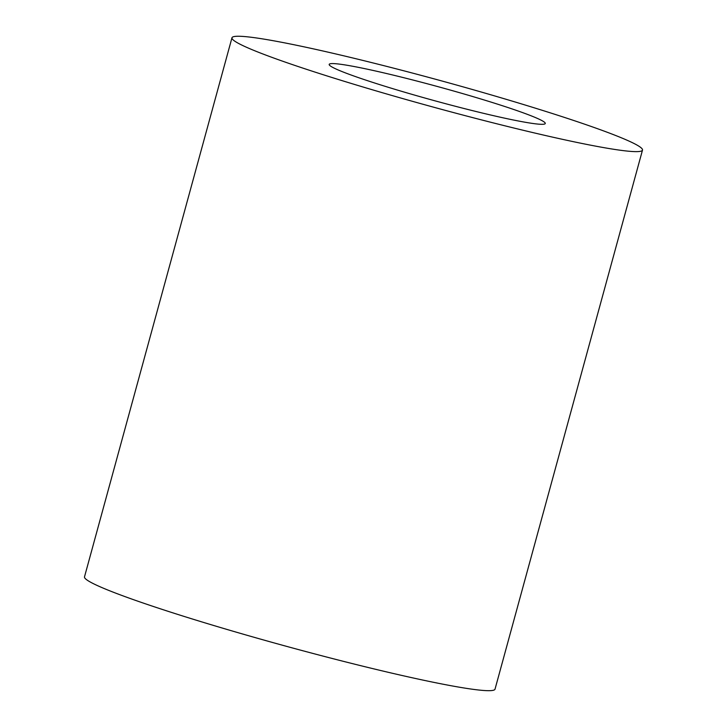 <?xml version="1.0" encoding="UTF-8"?>
<svg xmlns="http://www.w3.org/2000/svg" width="727" height="727" viewBox="0 0 727 727"><rect width="100%" height="100%" fill="white"/><g stroke="black" fill="none" stroke-linecap="round" stroke-linejoin="round"><path stroke-width="1.09" d="M538.116 118.737A112.003 7.225 -164.7 0 1 545.268 123.499A112.003 7.225 -164.7 0 1 435.328 100.917A112.003 7.225 -164.7 0 1 329.195 64.385A112.003 7.225 -164.7 0 1 418.488 81.46A112.003 7.225 -164.7 0 1 538.116 118.737M628.91 141.047A212.811 13.731 -164.7 0 1 642.495 150.098A212.811 13.731 -164.7 0 1 433.61 107.187A212.811 13.731 -164.7 0 1 231.968 37.786A212.811 13.731 -164.7 0 1 401.622 70.228A212.811 13.731 -164.7 0 1 628.91 141.047M642.495 150.098L495.032 689.141A212.811 13.731 -164.7 0 1 286.147 646.239A212.811 13.731 -164.7 0 1 84.505 576.838L231.968 37.786"/></g></svg>
